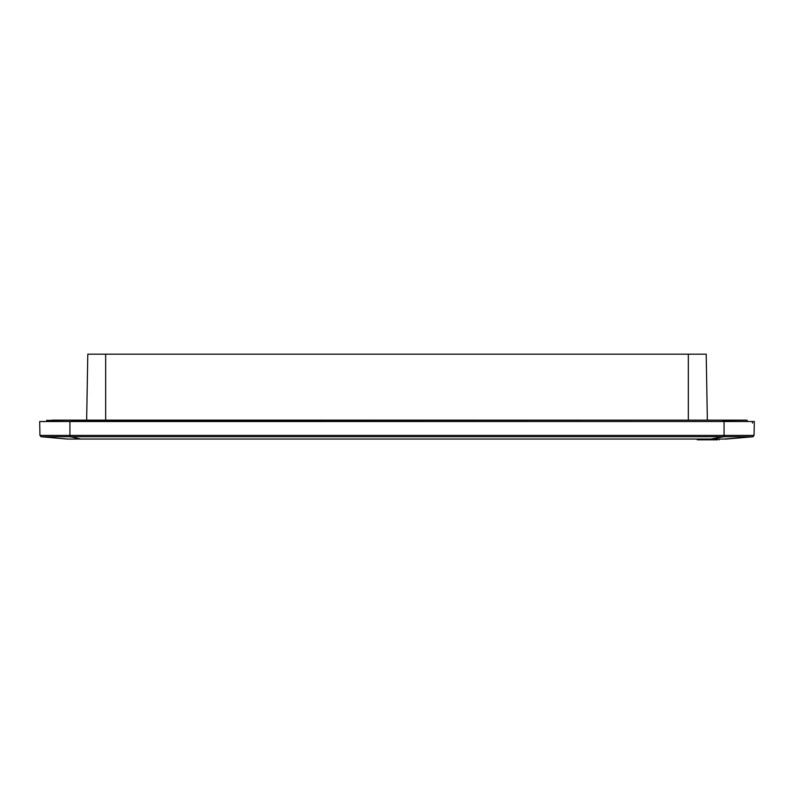 <?xml version="1.0" encoding="UTF-8"?>
<svg xmlns="http://www.w3.org/2000/svg" width="794" height="794" viewBox="0 0 794 794"><rect width="100%" height="100%" fill="white"/><g stroke="black" fill="none" stroke-linecap="round" stroke-linejoin="round"><path stroke-width="1.19" d="M86.645 420.155L87.797 354.193L688.338 354.193L688.338 420.155M688.338 354.193L706.203 354.193L707.355 420.155M722.689 421.525L722.689 420.423L747.065 420.155L747.382 421.525L747.065 420.155L722.689 420.155L744.603 420.155M66.587 420.155L57.396 420.155M725.934 420.155L51.928 420.155M46.618 421.525L46.935 420.155L46.618 421.525L46.657 420.423L71.311 420.155M99.597 439.042L354.243 439.042M41.199 436.75L67.242 439.042L726.401 439.042L752.801 436.75L41.199 436.75L39.938 435.42L41.199 436.75L39.938 435.41L39.7 421.525L754.3 421.525L754.062 435.41L39.938 435.41M752.801 436.75L754.062 435.4L752.791 436.75L724.525 439.042L752.791 436.75M711.067 439.042L711.067 439.807L717.667 439.807M697.331 439.042L697.331 439.807L711.077 439.807M719.324 439.042L719.324 439.807M754.3 421.525L754.27 423.093M754.151 429.772L754.062 435.4M751.134 421.525L752.504 421.525L752.504 423.093M105.662 354.193L105.662 420.155M71.311 421.525L71.311 420.423L722.689 420.155M47.759 420.423L52.206 420.423M80.67 439.042L70.368 436.74L70.368 435.4M711.037 439.042L723.513 436.75L723.513 435.4M69.932 436.74L69.932 421.525M724.068 436.75L724.068 421.525M67.242 439.042L40.96 436.73M726.401 439.042L753.03 436.73M42.866 421.525L43.73 421.773L42.866 421.525"/></g></svg>
